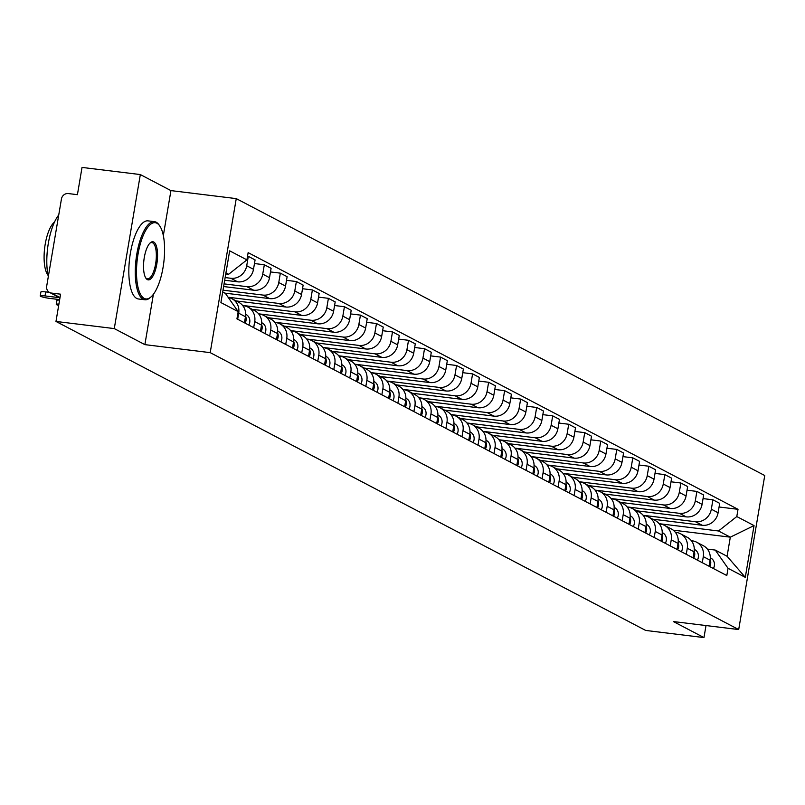 <?xml version="1.0" encoding="UTF-8"?>
<svg xmlns="http://www.w3.org/2000/svg" width="805" height="805" viewBox="0 0 805 805"><rect width="100%" height="100%" fill="white"/><g stroke="black" fill="none" stroke-linecap="round" stroke-linejoin="round"><path stroke-width="1.21" d="M140.332 174.564L114.28 328.591L55.978 321.447L645.68 630.436L703.973 637.58L673.372 621.551L738.698 629.56L764.75 475.534L236.257 198.614L170.932 190.604L140.332 174.564L82.029 167.42L77.421 194.679L68.334 193.562A6.299 5.856 -62.3 0 0 61.442 199.006L46.69 286.188A6.299 5.856 -62.3 0 0 51.51 293.07L60.023 297.528M114.28 328.591L144.88 344.631L210.206 352.64L738.698 629.56M55.978 321.447L60.586 294.177L51.51 293.07M703.973 637.58L706.015 625.545M652.724 519.195L702.232 525.273A14.48 13.464 -62.3 0 0 718.1 512.755L719.69 503.356L712.918 499.804L711.328 509.203A14.48 13.464 117.7 0 1 695.45 521.721L643.135 515.301M703.298 556.637L710.08 560.189A14.48 13.464 -62.3 0 0 703.329 545.71L696.546 542.157A14.48 13.464 117.7 0 1 703.298 556.637L702.282 562.685M710.08 560.189L709.054 566.237M703.057 498.597L712.918 499.804M691.374 540.708L692.22 540.819A14.48 13.464 117.7 0 1 696.546 542.157M636.705 510.803L686.212 516.87A14.48 13.464 -62.3 0 0 702.081 504.353L703.671 494.964L696.899 491.412L695.309 500.801A14.48 13.464 117.7 0 1 679.43 513.318L627.105 506.909M693.035 557.845L694.061 551.797A14.48 13.464 -62.3 0 0 687.309 537.317L680.527 533.765A14.48 13.464 117.7 0 1 687.279 548.245L686.263 554.293M687.037 490.205L696.899 491.412M675.355 532.316L676.2 532.417A14.48 13.464 117.7 0 1 680.527 533.765M620.675 502.411L670.193 508.478A14.48 13.464 -62.3 0 0 686.061 495.961L687.651 486.562L680.869 483.01L679.279 492.408A14.48 13.464 117.7 0 1 663.411 504.926L611.086 498.516M677.015 549.453L678.041 543.405A14.48 13.464 -62.3 0 0 671.279 528.925L664.507 525.373A14.48 13.464 117.7 0 1 671.259 539.853L670.233 545.901M671.018 481.803L680.869 483.01M659.335 523.924L660.181 524.025A14.48 13.464 117.7 0 1 664.507 525.373M604.656 494.018L654.173 500.086A14.48 13.464 -62.3 0 0 670.042 487.568L671.632 478.17L664.85 474.618L663.26 484.016A14.48 13.464 117.7 0 1 647.391 496.534L595.066 490.114M660.996 541.051L662.022 535.003A14.48 13.464 -62.3 0 0 655.26 520.533L648.488 516.981A14.48 13.464 117.7 0 1 655.24 531.451L654.213 537.499M654.998 473.41L664.85 474.618M643.316 515.532L644.161 515.633A14.48 13.464 117.7 0 1 648.488 516.981M588.636 485.616L638.144 491.694A14.48 13.464 -62.3 0 0 654.022 479.176L655.612 469.778L648.83 466.226L647.24 475.624A14.48 13.464 117.7 0 1 631.372 488.142L579.047 481.722M644.976 532.658L645.992 526.611A14.48 13.464 -62.3 0 0 639.24 512.131L632.458 508.579A14.48 13.464 117.7 0 1 639.22 523.059L638.194 529.106M638.969 465.018L648.83 466.226M627.296 507.13L628.142 507.241A14.48 13.464 117.7 0 1 632.458 508.579M572.617 477.224L622.124 483.292A14.48 13.464 -62.3 0 0 638.003 470.774L639.593 461.386L632.811 457.834L631.221 467.222A14.48 13.464 117.7 0 1 615.352 479.74L563.027 473.33M628.957 524.266L629.973 518.219A14.48 13.464 -62.3 0 0 623.221 503.739L616.439 500.187A14.48 13.464 117.7 0 1 623.201 514.667L622.174 520.714M622.949 456.626L632.811 457.834M611.267 498.738L612.122 498.838A14.48 13.464 117.7 0 1 616.439 500.187M556.597 468.832L606.105 474.9A14.48 13.464 -62.3 0 0 621.973 462.382L623.563 452.984L616.791 449.432L615.201 458.83A14.48 13.464 117.7 0 1 599.323 471.348L547.008 464.928M612.927 515.874L613.953 509.827A14.48 13.464 -62.3 0 0 607.201 495.347L600.419 491.795A14.48 13.464 117.7 0 1 607.171 506.275L606.155 512.322M606.93 448.224L616.791 449.432M595.247 490.346L596.092 490.446A14.48 13.464 117.7 0 1 600.419 491.795M540.578 460.43L590.085 466.508A14.48 13.464 -62.3 0 0 605.954 453.99L607.544 444.591L600.772 441.039L599.182 450.438A14.48 13.464 117.7 0 1 583.303 462.956L530.988 456.536M596.908 507.472L597.934 501.424A14.48 13.464 -62.3 0 0 591.182 486.955L584.4 483.403A14.48 13.464 117.7 0 1 591.152 497.872L590.135 503.92M590.91 439.832L600.772 441.039M579.228 481.954L580.073 482.054A14.48 13.464 117.7 0 1 584.4 483.403M524.548 452.038L574.066 458.115A14.48 13.464 -62.3 0 0 589.934 445.598L591.524 436.199L584.742 432.647L583.162 442.046A14.48 13.464 117.7 0 1 567.284 454.563L514.959 448.144M580.888 499.08L581.914 493.032A14.48 13.464 -62.3 0 0 575.152 478.552L568.38 475A14.48 13.464 117.7 0 1 575.132 489.48L574.106 495.528M574.891 431.44L584.742 432.647M563.208 473.551L564.053 473.662A14.48 13.464 117.7 0 1 568.38 475M508.529 443.646L558.046 449.713A14.48 13.464 -62.3 0 0 573.915 437.196L575.505 427.807L568.722 424.255L567.133 433.643A14.48 13.464 117.7 0 1 551.264 446.161L498.939 439.751M564.869 490.688L565.895 484.64A14.48 13.464 -62.3 0 0 559.133 470.16L552.361 466.608A14.48 13.464 117.7 0 1 559.113 481.088L558.086 487.136M558.871 423.048L568.722 424.255M547.189 465.159L548.034 465.26A14.48 13.464 117.7 0 1 552.361 466.608M492.509 435.253L542.017 441.321A14.48 13.464 -62.3 0 0 557.895 428.803L559.485 419.405L552.703 415.853L551.113 425.251A14.48 13.464 117.7 0 1 535.245 437.769L482.92 431.349M548.849 482.296L549.865 476.248A14.48 13.464 -62.3 0 0 543.113 461.768L536.331 458.216A14.48 13.464 117.7 0 1 543.093 472.696L542.067 478.744M542.852 414.645L552.703 415.853M531.169 456.767L532.014 456.868A14.48 13.464 117.7 0 1 536.331 458.216M476.49 426.851L525.997 432.929A14.48 13.464 -62.3 0 0 541.876 420.411L543.466 411.013L536.683 407.461L535.094 416.859A14.48 13.464 117.7 0 1 519.225 429.377L466.9 422.957M532.83 473.893L533.846 467.846A14.48 13.464 -62.3 0 0 527.094 453.366L520.312 449.824A14.48 13.464 117.7 0 1 527.074 464.294L526.047 470.341M526.822 406.253L536.683 407.461M515.15 448.375L515.995 448.476A14.48 13.464 117.7 0 1 520.312 449.824M460.47 418.459L509.978 424.537A14.48 13.464 -62.3 0 0 525.856 412.019L527.436 402.621L520.664 399.069L519.074 408.467A14.48 13.464 117.7 0 1 503.206 420.985L450.881 414.565M516.8 465.501L517.826 459.454A14.48 13.464 -62.3 0 0 511.074 444.974L504.292 441.422A14.48 13.464 117.7 0 1 511.054 455.902L510.028 461.949M510.803 397.861L520.664 399.069M499.12 439.973L499.965 440.083A14.48 13.464 117.7 0 1 504.292 441.422M444.451 410.067L493.958 416.135A14.48 13.464 -62.3 0 0 509.827 403.617L511.417 394.229L504.644 390.677L503.055 400.065A14.48 13.464 117.7 0 1 487.176 412.583L434.861 406.173M500.78 457.109L501.807 451.062A14.48 13.464 -62.3 0 0 495.055 436.582L488.273 433.03A14.48 13.464 117.7 0 1 495.025 447.51L494.008 453.557M494.783 389.459L504.644 390.677M483.101 431.581L483.946 431.681A14.48 13.464 117.7 0 1 488.273 433.03M428.431 401.675L477.939 407.743A14.48 13.464 -62.3 0 0 493.807 395.225L495.397 385.826L488.625 382.274L487.035 391.673A14.48 13.464 117.7 0 1 471.156 404.191L418.831 397.771M484.761 448.717L485.787 442.67A14.48 13.464 -62.3 0 0 479.025 428.19L472.253 424.638A14.48 13.464 117.7 0 1 479.005 439.117L477.989 445.165M478.764 381.067L488.625 382.274M467.081 423.189L467.926 423.289A14.48 13.464 117.7 0 1 472.253 424.638M412.401 393.273L461.919 399.35A14.48 13.464 -62.3 0 0 477.788 386.833L479.377 377.434L472.595 373.882L471.006 383.281A14.48 13.464 117.7 0 1 455.137 395.798L402.812 389.379M468.741 440.315L469.768 434.267A14.48 13.464 -62.3 0 0 463.006 419.787L456.234 416.245A14.48 13.464 117.7 0 1 462.986 430.715L461.959 436.763M462.744 372.675L472.595 373.882M451.062 414.796L451.907 414.897A14.48 13.464 117.7 0 1 456.234 416.245M396.382 384.881L445.9 390.958A14.48 13.464 -62.3 0 0 461.768 378.441L463.358 369.042L456.576 365.49L454.986 374.889A14.48 13.464 117.7 0 1 439.117 387.406L386.792 380.986M452.722 431.923L453.738 425.875A14.48 13.464 -62.3 0 0 446.986 411.395L440.214 407.843A14.48 13.464 117.7 0 1 446.966 422.323L445.94 428.371M446.725 364.283L456.576 365.49M435.042 406.394L435.887 406.505A14.48 13.464 117.7 0 1 440.214 407.843M380.363 376.488L429.87 382.556A14.48 13.464 -62.3 0 0 445.749 370.038L447.339 360.65L440.556 357.098L438.967 366.486A14.48 13.464 117.7 0 1 423.098 379.004L370.773 372.594M436.702 423.531L437.719 417.483A14.48 13.464 -62.3 0 0 430.967 403.003L424.185 399.451A14.48 13.464 117.7 0 1 430.947 413.931L429.92 419.979M430.695 355.88L440.556 357.098M419.023 398.002L419.868 398.103A14.48 13.464 117.7 0 1 424.185 399.451M364.343 368.096L413.851 374.164A14.48 13.464 -62.3 0 0 429.729 361.646L431.309 352.248L424.537 348.696L422.947 358.094A14.48 13.464 117.7 0 1 407.078 370.612L354.753 364.192M420.683 415.128L421.699 409.081A14.48 13.464 -62.3 0 0 414.947 394.611L408.165 391.059A14.48 13.464 117.7 0 1 414.927 405.539L413.901 411.586M414.676 347.488L424.537 348.696M402.993 389.61L403.848 389.711A14.48 13.464 117.7 0 1 408.165 391.059M348.324 359.694L397.831 365.772A14.48 13.464 -62.3 0 0 413.7 353.254L415.289 343.856L408.517 340.304L406.928 349.702A14.48 13.464 117.7 0 1 391.049 362.22L338.734 355.8M404.653 406.736L405.68 400.689A14.48 13.464 -62.3 0 0 398.928 386.209L392.146 382.657A14.48 13.464 117.7 0 1 398.898 397.137L397.881 403.184M398.656 339.096L408.517 340.304M386.974 381.218L387.819 381.318A14.48 13.464 117.7 0 1 392.146 382.657M332.304 351.302L381.812 357.37A14.48 13.464 -62.3 0 0 397.68 344.852L399.27 335.464L392.498 331.912L390.908 341.31A14.48 13.464 117.7 0 1 375.029 353.828L322.704 347.408M388.634 398.344L389.66 392.297A14.48 13.464 -62.3 0 0 382.908 377.817L376.126 374.265A14.48 13.464 117.7 0 1 382.878 388.745L381.862 394.792M382.637 330.704L392.498 331.912M370.954 372.816L371.799 372.926A14.48 13.464 117.7 0 1 376.126 374.265M316.274 342.91L365.792 348.978A14.48 13.464 -62.3 0 0 381.661 336.46L383.25 327.061L376.468 323.519L374.878 332.908A14.48 13.464 117.7 0 1 359.01 345.425L306.685 339.016M372.614 389.952L373.641 383.905A14.48 13.464 -62.3 0 0 366.879 369.425L360.107 365.873A14.48 13.464 117.7 0 1 366.859 380.352L365.832 386.4M366.617 322.302L376.468 323.519M354.935 364.424L355.78 364.524A14.48 13.464 117.7 0 1 360.107 365.873M300.255 334.518L349.773 340.585A14.48 13.464 -62.3 0 0 365.641 328.068L367.231 318.669L360.449 315.117L358.859 324.516A14.48 13.464 117.7 0 1 342.99 337.033L290.665 330.614M356.595 381.55L357.621 375.502A14.48 13.464 -62.3 0 0 350.859 361.032L344.087 357.48A14.48 13.464 117.7 0 1 350.839 371.96L349.813 377.998M350.598 313.91L360.449 315.117M338.915 356.031L339.76 356.132A14.48 13.464 117.7 0 1 344.087 357.48M284.235 326.116L333.743 332.193A14.48 13.464 -62.3 0 0 349.622 319.676L351.211 310.277L344.429 306.725L342.839 316.124A14.48 13.464 117.7 0 1 326.971 328.641L274.646 322.221M340.575 373.158L341.592 367.11A14.48 13.464 -62.3 0 0 334.84 352.63L328.058 349.078A14.48 13.464 117.7 0 1 334.82 363.558L333.793 369.606M334.568 305.518L344.429 306.725M322.896 347.629L323.741 347.74A14.48 13.464 117.7 0 1 328.058 349.078M268.216 317.723L317.723 323.791A14.48 13.464 -62.3 0 0 333.602 311.273L335.192 301.885L328.41 298.333L326.82 307.721A14.48 13.464 117.7 0 1 310.951 320.239L258.626 313.829M324.556 364.766L325.572 358.718A14.48 13.464 -62.3 0 0 318.82 344.238L312.038 340.686A14.48 13.464 117.7 0 1 318.8 355.166L317.774 361.214M318.549 297.125L328.41 298.333M306.866 339.237L307.721 339.348A14.48 13.464 117.7 0 1 312.038 340.686M252.196 309.331L301.704 315.399A14.48 13.464 -62.3 0 0 317.573 302.881L319.162 293.483L312.39 289.941L310.8 299.329A14.48 13.464 117.7 0 1 294.922 311.847L242.607 305.437M308.526 356.374L309.553 350.326A14.48 13.464 -62.3 0 0 302.801 335.846L296.019 332.294A14.48 13.464 117.7 0 1 302.771 346.774L301.754 352.821M302.529 288.723L312.39 289.941M290.847 330.845L291.692 330.946A14.48 13.464 117.7 0 1 296.019 332.294M236.177 300.939L285.684 307.007A14.48 13.464 -62.3 0 0 301.553 294.489L303.143 285.091L296.371 281.539L294.781 290.937A14.48 13.464 117.7 0 1 278.902 303.455L228.087 297.226M292.507 347.971L293.533 341.924A14.48 13.464 -62.3 0 0 286.781 327.454L279.999 323.902A14.48 13.464 117.7 0 1 286.751 338.372L285.735 344.419M286.51 280.331L296.371 281.539M274.827 322.453L275.672 322.553A14.48 13.464 117.7 0 1 279.999 323.902M224.887 293.121L269.665 298.615A14.48 13.464 -62.3 0 0 285.534 286.097L287.123 276.699L280.341 273.147L278.761 282.545A14.48 13.464 117.7 0 1 262.883 295.063L223.005 290.172M276.487 339.579L277.514 333.532A14.48 13.464 -62.3 0 0 270.752 319.052L263.98 315.5A14.48 13.464 117.7 0 1 270.732 329.98L269.705 336.027M270.49 271.939L280.341 273.147M258.808 314.051L259.653 314.161A14.48 13.464 117.7 0 1 263.98 315.5M223.629 286.54L253.645 290.213A14.48 13.464 -62.3 0 0 269.514 277.695L271.104 268.307L264.322 264.754L262.732 274.143A14.48 13.464 117.7 0 1 246.863 286.661L224.072 283.873M260.468 331.187L261.494 325.14A14.48 13.464 -62.3 0 0 254.732 310.66L247.96 307.108A14.48 13.464 117.7 0 1 254.712 321.587L253.686 327.635M254.471 263.547L264.322 264.754M242.788 305.659L243.633 305.769A14.48 13.464 117.7 0 1 247.96 307.108M224.686 280.241L237.616 281.82A14.48 13.464 -62.3 0 0 253.495 269.303L255.084 259.904L248.302 256.352L246.712 265.751A14.48 13.464 117.7 0 1 230.844 278.268L225.138 277.574M244.448 322.795L245.465 316.747A14.48 13.464 -62.3 0 0 238.713 302.267L231.931 298.715A14.48 13.464 117.7 0 1 238.693 313.195L237.666 319.243M247.527 256.262L248.302 256.352M228.258 297.468A14.48 13.464 117.7 0 1 231.931 298.715M673.191 530.153L730.316 537.166L718.503 530.978L659.154 523.693M707.394 549.111L715.273 550.077L727.086 556.265L730.316 537.166L754.044 525.595L745.289 577.346L728.042 568.3L715.273 550.077M222.703 291.974L225.4 293.392L238.169 311.616L236.942 318.861L726.814 575.545L728.042 568.3M238.169 311.616L220.912 302.579L229.667 250.828L246.914 259.864L228.63 274.294L225.933 272.875M718.503 530.978L736.796 516.548L738.014 509.313L248.141 252.629L246.914 259.864M736.796 516.548L754.044 525.595M236.257 198.614L210.206 352.64M170.932 190.604L163.335 235.553M153.393 294.278L144.88 344.631M225.752 273.942L228.63 274.294M719.076 506.989L738.014 509.313M745.289 577.346L727.086 556.265M710.704 557.966L710.704 557.966A7.869 7.315 117.7 0 1 713.401 568.511M710.181 559.535A7.869 7.315 117.7 0 1 709.698 566.579M694.675 549.563L694.675 549.563A7.869 7.315 117.7 0 1 697.382 560.119M694.152 551.133A7.869 7.315 117.7 0 1 693.679 558.177M678.655 541.171L678.655 541.171A7.869 7.315 117.7 0 1 681.362 551.727M678.132 542.741A7.869 7.315 117.7 0 1 677.659 549.785M156.905 223.237A38.398 13.353 97 0 0 138.017 254.249A38.398 13.353 97 0 0 144.186 298.403A38.398 13.353 97 0 0 151.119 296.824A38.398 13.353 97 0 0 163.797 262.44A38.398 13.353 97 0 0 159.793 226.024A38.398 13.353 97 0 0 156.905 223.237M150.686 297.186A39.344 13.675 -83 0 1 150.253 297.598A39.344 13.675 -83 0 1 144.88 299.762A39.344 13.675 -83 0 1 143.149 299.219A39.344 13.675 -83 0 1 136.427 256.503A39.344 13.675 -83 0 1 154.449 221.657A39.344 13.675 -83 0 1 156.18 222.2A39.344 13.675 -83 0 1 159.149 225.058A39.344 13.675 -83 0 1 159.471 225.561M153.725 242.023A19.199 6.671 -83 0 1 156.804 264.1A19.199 6.671 -83 0 1 147.365 279.607A19.199 6.671 -83 0 1 145.916 278.218A19.199 6.671 -83 0 1 143.924 260.005A19.199 6.671 -83 0 1 150.263 242.818A19.199 6.671 -83 0 1 153.725 242.023M145.594 277.695A18.253 6.349 97 0 0 146.641 278.58A18.253 6.349 97 0 0 147.446 278.832A18.253 6.349 97 0 0 155.808 262.661A18.253 6.349 97 0 0 152.688 242.848A18.253 6.349 97 0 0 151.883 242.587A18.253 6.349 97 0 0 149.821 243.241M48.3 276.699A39.344 13.675 -83 0 1 58.735 214.975M47.988 275.189A28.326 9.851 -83 0 1 44.678 247.839A28.326 9.851 -83 0 1 54.498 222.089M144.88 299.762L138.43 298.977A39.344 13.675 -83 0 1 136.709 298.424A39.344 13.675 -83 0 1 129.987 255.718A39.344 13.675 -83 0 1 148.009 220.862L154.449 221.657M662.636 532.779L662.636 532.779A7.869 7.315 117.7 0 1 665.333 543.325M662.113 534.349A7.869 7.315 117.7 0 1 661.64 541.393M646.616 524.387L646.616 524.387A7.869 7.315 117.7 0 1 649.313 534.933M646.093 525.957A7.869 7.315 117.7 0 1 645.62 533.001M630.597 515.985L630.597 515.985A7.869 7.315 117.7 0 1 633.294 526.54M630.073 517.555A7.869 7.315 117.7 0 1 629.601 524.598M614.577 507.593L614.577 507.593A7.869 7.315 117.7 0 1 617.274 518.148M614.054 509.163A7.869 7.315 117.7 0 1 613.581 516.206M598.558 499.201L598.558 499.201A7.869 7.315 117.7 0 1 601.255 509.746M598.035 500.77A7.869 7.315 117.7 0 1 597.552 507.814M582.528 490.809L582.528 490.809A7.869 7.315 117.7 0 1 585.235 501.354M582.005 492.378A7.869 7.315 117.7 0 1 581.532 499.422M566.509 482.406L566.509 482.406A7.869 7.315 117.7 0 1 569.205 492.962M565.985 483.976A7.869 7.315 117.7 0 1 565.513 491.02M550.489 474.014L550.489 474.014A7.869 7.315 117.7 0 1 553.186 484.57M549.966 475.584A7.869 7.315 117.7 0 1 549.493 482.628M534.47 465.622L534.47 465.622A7.869 7.315 117.7 0 1 537.166 476.168M533.946 467.192A7.869 7.315 117.7 0 1 533.474 474.236M518.45 457.22L518.45 457.22A7.869 7.315 117.7 0 1 521.147 467.775M517.927 458.8A7.869 7.315 117.7 0 1 517.454 465.843M502.431 448.828L502.431 448.828A7.869 7.315 117.7 0 1 505.127 459.383M501.907 450.398A7.869 7.315 117.7 0 1 501.424 457.441M486.401 440.436L486.401 440.436A7.869 7.315 117.7 0 1 489.108 450.991M485.878 442.005A7.869 7.315 117.7 0 1 485.405 449.049M470.382 432.044L470.382 432.044A7.869 7.315 117.7 0 1 473.088 442.589M469.858 433.613A7.869 7.315 117.7 0 1 469.385 440.657M454.362 423.641L454.362 423.641A7.869 7.315 117.7 0 1 457.059 434.197M453.839 425.221A7.869 7.315 117.7 0 1 453.366 432.265M438.343 415.249L438.343 415.249A7.869 7.315 117.7 0 1 441.039 425.805M437.819 416.819A7.869 7.315 117.7 0 1 437.346 423.863M422.323 406.857L422.323 406.857A7.869 7.315 117.7 0 1 425.02 417.413M421.8 408.427A7.869 7.315 117.7 0 1 421.327 415.471M406.304 398.465L406.304 398.465A7.869 7.315 117.7 0 1 409 409.01M405.78 400.035A7.869 7.315 117.7 0 1 405.297 407.078M390.274 390.063L390.274 390.063A7.869 7.315 117.7 0 1 392.981 400.618M389.751 391.643A7.869 7.315 117.7 0 1 389.278 398.686M374.255 381.671L374.255 381.671A7.869 7.315 117.7 0 1 376.961 392.226M373.731 383.24A7.869 7.315 117.7 0 1 373.258 390.284M358.235 373.279L358.235 373.279A7.869 7.315 117.7 0 1 360.932 383.834M357.712 374.848A7.869 7.315 117.7 0 1 357.239 381.892M342.216 364.886L342.216 364.886A7.869 7.315 117.7 0 1 344.912 375.432M341.692 366.456A7.869 7.315 117.7 0 1 341.219 373.5M326.196 356.484L326.196 356.484A7.869 7.315 117.7 0 1 328.893 367.04M325.673 358.054A7.869 7.315 117.7 0 1 325.2 365.108M310.177 348.092L310.177 348.092A7.869 7.315 117.7 0 1 312.873 358.648M309.653 349.662A7.869 7.315 117.7 0 1 309.18 356.706M293.745 339.479L294.157 339.7A7.869 7.315 117.7 0 1 296.854 350.256M293.634 341.27A7.869 7.315 117.7 0 1 293.151 348.313M278.127 331.308L278.127 331.308A7.869 7.315 117.7 0 1 280.834 341.853M277.604 332.878A7.869 7.315 117.7 0 1 277.131 339.921M262.108 322.906L262.108 322.906A7.869 7.315 117.7 0 1 264.805 333.461M261.585 324.475A7.869 7.315 117.7 0 1 261.112 331.529M58.916 304.109A7.235 0.886 -170.4 0 0 56.27 304.34L56.944 300.335A7.235 0.886 9.6 0 1 59.59 300.104M246.089 314.514L246.089 314.514A7.869 7.315 117.7 0 1 248.785 325.069M245.565 316.083A7.869 7.315 117.7 0 1 245.092 323.127M56.27 304.34A7.235 0.886 -170.4 0 0 58.685 305.437M59.59 297.699L45.03 295.918A7.235 0.886 -170.4 0 0 40.25 295.948L40.924 291.943A7.235 0.886 9.6 0 1 45.704 291.913L49.427 292.366M40.25 295.948A7.235 0.886 -170.4 0 0 49.749 298.393L59.671 299.611M230.844 278.268L237.616 281.82M246.863 286.661L253.645 290.213M262.883 295.063L269.665 298.615M278.902 303.455L285.684 307.007M294.922 311.847L301.704 315.399M310.951 320.239L317.723 323.791M326.971 328.641L333.743 332.193M342.99 337.033L349.773 340.585M359.01 345.425L365.792 348.978M375.029 353.828L381.812 357.37M391.049 362.22L397.831 365.772M407.078 370.612L413.851 374.164M423.098 379.004L429.87 382.556M439.117 387.406L445.9 390.958M455.137 395.798L461.919 399.35M471.156 404.191L477.939 407.743M487.176 412.583L493.958 416.135M503.206 420.985L509.978 424.537M519.225 429.377L525.997 432.929M535.245 437.769L542.017 441.321M551.264 446.161L558.046 449.713M567.284 454.563L574.066 458.115M583.303 462.956L590.085 466.508M599.323 471.348L606.105 474.9M615.352 479.74L622.124 483.292M631.372 488.142L638.144 491.694M647.391 496.534L654.173 500.086M663.411 504.926L670.193 508.478M679.43 513.318L686.212 516.87M695.45 521.721L702.232 525.273M254.712 321.587L261.494 325.14M270.732 329.98L277.514 333.532M286.751 338.372L293.533 341.924M302.771 346.774L309.553 350.326M318.8 355.166L325.572 358.718M334.82 363.558L341.592 367.11M350.839 371.96L357.621 375.502M366.859 380.352L373.641 383.905M382.878 388.745L389.66 392.297M398.898 397.137L405.68 400.689M414.927 405.539L421.699 409.081M430.947 413.931L437.719 417.483M446.966 422.323L453.738 425.875M462.986 430.715L469.768 434.267M479.005 439.117L485.787 442.67M495.025 447.51L501.807 451.062M511.054 455.902L517.826 459.454M527.074 464.294L533.846 467.846M543.093 472.696L549.865 476.248M559.113 481.088L565.895 484.64M575.132 489.48L581.914 493.032M591.152 497.872L597.934 501.424M607.171 506.275L613.953 509.827M623.201 514.667L629.973 518.219M639.22 523.059L645.992 526.611M655.24 531.451L662.022 535.003M671.259 539.853L678.041 543.405M687.279 548.245L694.061 551.797M238.693 313.195L245.465 316.747M262.732 274.143L269.514 277.695M278.761 282.545L285.534 286.097M294.781 290.937L301.553 294.489M310.8 299.329L317.573 302.881M326.82 307.721L333.602 311.273M342.839 316.124L349.622 319.676M358.859 324.516L365.641 328.068M374.878 332.908L381.661 336.46M390.908 341.31L397.68 344.852M406.928 349.702L413.7 353.254M422.947 358.094L429.729 361.646M438.967 366.486L445.749 370.038M454.986 374.889L461.768 378.441M471.006 383.281L477.788 386.833M487.035 391.673L493.807 395.225M503.055 400.065L509.827 403.617M519.074 408.467L525.856 412.019M535.094 416.859L541.876 420.411M551.113 425.251L557.895 428.803M567.133 433.643L573.915 437.196M583.162 442.046L589.934 445.598M599.182 450.438L605.954 453.99M615.201 458.83L621.973 462.382M631.221 467.222L638.003 470.774M647.24 475.624L654.022 479.176M663.26 484.016L670.042 487.568M679.279 492.408L686.061 495.961M695.309 500.801L702.081 504.353M711.328 509.203L718.1 512.755M246.712 265.751L253.495 269.303M45.03 295.918L45.704 291.913M59.962 297.9L49.628 292.487M159.793 226.024L159.149 225.058M151.119 296.824L150.253 297.598"/></g></svg>
